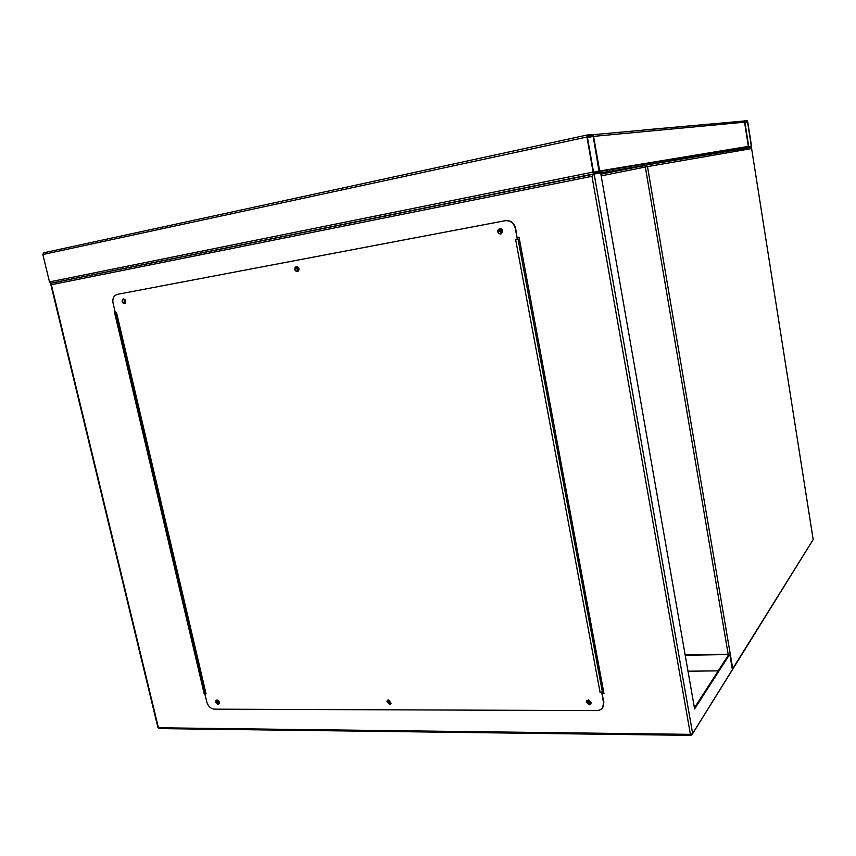 <?xml version="1.0" encoding="UTF-8"?>
<svg xmlns="http://www.w3.org/2000/svg" width="856" height="856" viewBox="0 0 856 856"><rect width="100%" height="100%" fill="white"/><g stroke="black" fill="none" stroke-linecap="round" stroke-linejoin="round"><path stroke-width="1.28" d="M651.042 164.288L650.935 163.635M635.623 166.899L635.505 166.225M747.727 121.884L747.245 120.578L744.667 120.803L744.56 122.183L748.904 147.671L751.397 147.243L751.504 145.862L747.727 121.884M744.806 121.648L748.775 146.836L751.311 145.894L747.523 121.905L744.795 121.648M744.741 121.959L747.352 121.413L744.741 121.948M599.671 171.478L593.582 136.371L591.453 134.831M592.93 134.702L743.029 121.103L744.56 122.183L748.39 146.74L747.277 147.981L736.781 150.078M587.27 134.981L586.938 137.003L593.112 172.056L594.118 173.886L599.339 172.998L599.649 170.975L593.582 136.371L592.737 134.542L587.27 134.981M58.572 281.806L50.943 283.229L49.488 281.913L42.864 254.521L43.592 252.82L587.205 134.991M593.176 136.414L592.801 135.708L587.483 136.2L587.355 136.96L593.529 171.981L593.904 172.666L599.125 171.799L593.176 136.414L587.473 137.645M600.869 174.143L635.163 167.434M500.268 229.622L499.219 230.617L500.846 232.672L501.905 231.666L500.268 229.622M501.092 232.597L499.594 230.531L500.407 229.601M297.053 267.564L296.411 267.981L297.653 270.346L298.295 269.929L297.053 267.564M297.909 270.261L297.257 267.543M124.131 299.846L124.73 302.414L124.131 299.846M125.008 302.307L124.388 299.846M217.756 700.625L217.092 701.053L218.301 702.969L218.976 702.53L217.756 700.625M218.922 702.626L217.595 700.647M389.116 700.625L388.239 701.299L389.651 703.129L390.529 702.455L389.116 700.625M390.422 702.712L388.742 700.69M588.853 700.604L587.74 701.674L589.367 703.332L590.48 702.262L588.853 700.604M590.373 702.733L589.677 702.958L588.168 700.829M50.943 283.229L594.096 173.886L591.988 176.293L51.349 284.716L50.943 283.229L600.634 172.773L694.612 708.907L729.772 654.209L685.153 654.968M202.07 682.467L202.765 682.007M694.419 707.848L728.766 654.54L685.207 655.268M201.995 682.157L202.701 681.697M729.772 654.209L732.404 669.767L731.152 671.596M114.907 310.985L114.244 311.103L204.424 694.751L205.087 694.751M602.346 693.681L603.994 693.67L519.078 237.294L517.388 237.604M718.248 670.869L687.999 671.2M205.012 694.441L114.768 311.006M603.929 693.307L602.271 693.317M586.938 700.39L586.628 701.428L589.581 704.445L591.004 703.9M588.35 699.866L586.317 701.792L589.281 704.809L591.303 702.862L588.35 699.866M387.64 700.165L387.308 700.818L389.876 704.156L390.753 703.921M388.506 699.93L386.923 701.16L389.48 704.499L391.074 703.268L388.506 699.93M216.568 700.09L216.322 700.454C216.001 702.284 216.729 703.439 218.526 703.921L219.05 703.814M217.082 699.994L215.873 700.764C215.552 702.605 216.279 703.76 218.077 704.231L219.297 703.45C219.607 701.62 218.869 700.465 217.082 699.994M123.596 298.883L123.157 299.172C122.108 301.28 122.633 302.724 124.762 303.495M123.36 298.915L122.633 299.29C121.584 301.58 122.194 303.003 124.452 303.58L125.201 303.195C126.239 300.905 125.629 299.482 123.36 298.915M296.529 266.505L295.652 267.168C294.764 269.533 295.459 270.988 297.728 271.512M296.347 266.526L295.181 267.275C294.304 269.758 295.053 271.202 297.428 271.598L298.605 270.828C299.472 268.345 298.723 266.911 296.347 266.526M499.754 228.456L498.128 230.178C497.86 232.554 498.823 233.795 501.017 233.923M499.658 228.466L497.753 230.264C497.497 232.682 498.481 233.923 500.707 233.998L502.622 232.169C502.857 229.761 501.873 228.531 499.658 228.466M115.271 312.547L116.469 312.333L206.018 693.649L204.83 693.649L206.82 702.102C208.179 706.371 210.715 708.725 214.439 709.164L596.91 710.598C601.083 710.32 603.362 708.115 603.737 703.985L601.736 692.376L600.088 692.386L515.676 239.862L517.366 239.552L515.291 228.424C513.728 222.881 510.337 220.324 505.136 220.73L117.261 294.368L114.907 295.577C113.046 297.471 112.446 300.039 113.088 303.259L115.271 312.547M206.018 693.649L204.83 693.649M603.587 702.348L602.035 692.012L600.088 692.386M505.136 220.73L505.511 220.645C510.711 220.238 514.092 222.795 515.654 228.338L517.366 239.552M505.511 220.645L117.796 294.261M603.887 701.973L602.453 707.955M517.73 239.445L519.399 239.027M603.373 690.364L601.811 692.012M517.72 239.391L519.378 238.963M722.999 122.922L643.958 129.941M643.102 130.155L644.386 130.037M728.167 654.241L645.328 167.038L601.169 175.876M732.329 669.317L813.179 539.569L751.611 148.58L647.5 166.62L732.79 668.975L731.987 670.43L812.419 540.789M600.634 172.837L750.091 147.51L751.611 148.58L750.637 147.51M600.88 174.185L645.563 165.219L645.328 167.038L647.5 166.62L645.563 165.219M751.622 148.57L813.147 539.398M744.656 120.803L743.34 121.081M747.523 121.905L744.806 122.472M593.582 136.371L744.56 122.183M600.709 173.254L645.296 165.657M599.649 170.975L748.379 146.376M42.864 254.521L586.938 137.003M49.488 281.913L593.112 172.056M592.855 135.73L587.344 136.917L592.801 135.708M593.572 172.184L599.243 171.04M51.349 284.716L158.435 727.771L690.407 734.352L591.988 176.293M594.118 173.886L692.654 733.581L732.383 669.627M692.654 733.581L690.407 734.352L690.835 735.379L692.654 733.581M691.669 735.186L732.404 669.767M157.921 727.621L159.045 728.595L157.9 727.493L50.665 283.882M691.113 735.368L159.473 728.606M518.094 239.359L602.324 691.648M642.246 130.23L643.263 130.005M748.85 147.66L747.438 147.938M599.714 171.468L748.39 146.74M50.654 283.229L593.936 173.843M205.44 693.36L115.956 312.429"/></g></svg>
